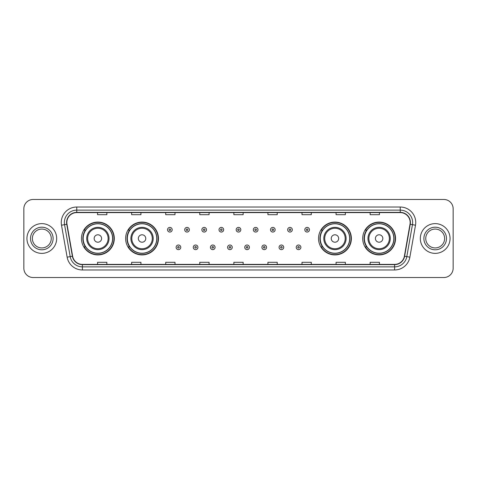 <?xml version="1.0" encoding="UTF-8"?>
<svg xmlns="http://www.w3.org/2000/svg" width="477" height="477" viewBox="0 0 477 477"><rect width="100%" height="100%" fill="white"/><g stroke="black" fill="none" stroke-linecap="round" stroke-linejoin="round"><path stroke-width="0.72" d="M362.705 238.5A16.415 16.415 0 0 0 379.12 254.915A16.415 16.415 0 0 0 395.54 238.5A16.415 16.415 0 0 0 379.12 222.085A16.415 16.415 0 0 0 362.705 238.5M318.535 238.5A16.415 16.415 0 0 0 334.955 254.915A16.415 16.415 0 0 0 351.37 238.5A16.415 16.415 0 0 0 334.955 222.085A16.415 16.415 0 0 0 318.535 238.5M125.63 238.5A16.415 16.415 0 0 0 142.045 254.915A16.415 16.415 0 0 0 158.465 238.5A16.415 16.415 0 0 0 142.045 222.085A16.415 16.415 0 0 0 125.63 238.5M81.46 238.5A16.415 16.415 0 0 0 97.88 254.915A16.415 16.415 0 0 0 114.295 238.5A16.415 16.415 0 0 0 97.88 222.085A16.415 16.415 0 0 0 81.46 238.5M85.401 246.865A15.02 15.02 0 0 1 85.401 230.135M129.565 246.865A15.02 15.02 0 0 1 129.565 230.135M322.476 246.865A15.02 15.02 0 0 1 322.476 230.135M366.64 246.865A15.02 15.02 0 0 1 366.64 230.135M23.85 208.765L23.85 268.235A9.29 9.29 0 0 0 33.14 277.525L443.86 277.525A9.29 9.29 0 0 0 453.15 268.235L453.15 208.765A9.29 9.29 0 0 0 443.86 199.475L33.14 199.475A9.29 9.29 0 0 0 23.85 208.765L23.85 268.235M26.945 238.5A14.87 14.87 0 0 0 41.815 253.37A14.87 14.87 0 0 0 56.68 238.5A14.87 14.87 0 0 0 41.815 223.63A14.87 14.87 0 0 0 26.945 238.5A14.87 14.87 0 0 0 41.815 253.37A14.87 14.87 0 0 0 56.68 238.5A14.87 14.87 0 0 0 41.815 223.63A14.87 14.87 0 0 0 26.945 238.5M420.32 238.5A14.87 14.87 0 0 0 435.185 253.37A14.87 14.87 0 0 0 450.055 238.5A14.87 14.87 0 0 0 435.185 223.63A14.87 14.87 0 0 0 420.32 238.5A14.87 14.87 0 0 0 435.185 253.37A14.87 14.87 0 0 0 450.055 238.5A14.87 14.87 0 0 0 435.185 223.63A14.87 14.87 0 0 0 420.32 238.5M66.84 222.515A9.91 9.91 0 0 1 76.755 212.605L400.245 212.605A9.91 9.91 0 0 1 410.005 224.238L404.371 256.203A9.91 9.91 0 0 1 394.61 264.395L82.39 264.395A9.91 9.91 0 0 1 72.629 256.203L66.995 224.238A9.91 9.91 0 0 1 66.84 222.515M66.595 222.515A10.16 10.16 0 0 0 66.75 224.279L72.385 256.244A10.16 10.16 0 0 0 82.39 264.64L394.61 264.64A10.16 10.16 0 0 0 404.615 256.244L410.25 224.279A10.16 10.16 0 0 0 400.245 212.36L76.755 212.36A10.16 10.16 0 0 0 66.595 222.515M61.503 225.21A15.485 15.485 0 0 1 76.755 207.03L400.245 207.03A15.485 15.485 0 0 1 415.497 225.21L409.862 257.175A15.485 15.485 0 0 1 394.61 269.97L82.39 269.97A15.485 15.485 0 0 1 67.138 257.175L61.503 225.21L64.55 224.667A12.39 12.39 0 0 1 76.755 210.13L400.245 210.13A12.39 12.39 0 0 1 412.45 224.667L406.809 256.632A12.39 12.39 0 0 1 394.61 266.87L82.39 266.87A12.39 12.39 0 0 1 70.191 256.632L64.55 224.667A12.39 12.39 0 0 1 64.365 222.515M443.86 199.475L33.14 199.475M33.14 277.525L443.86 277.525M453.15 268.235L453.15 208.765M404.615 256.244L406.809 256.632L412.45 224.667L415.497 225.21M233.855 212.605L233.855 214.704L243.145 214.704L243.145 212.605M199.78 212.605L199.78 214.704L209.075 214.704L209.075 212.605M165.71 212.605L165.71 214.704L175.005 214.704L175.005 212.605M131.64 212.605L131.64 214.704L140.93 214.704L140.93 212.605M97.57 212.605L97.57 214.704L106.86 214.704L106.86 212.605M267.925 212.605L267.925 214.704L277.22 214.704L277.22 212.605M301.995 212.605L301.995 214.704L311.29 214.704L311.29 212.605M336.07 212.605L336.07 214.704L345.36 214.704L345.36 212.605M370.14 212.605L370.14 214.704L379.43 214.704L379.43 212.605M243.145 264.395L243.145 262.296L233.855 262.296L233.855 264.395M209.075 264.395L209.075 262.296L199.78 262.296L199.78 264.395M175.005 264.395L175.005 262.296L165.71 262.296L165.71 264.395M140.93 264.395L140.93 262.296L131.64 262.296L131.64 264.395M106.86 264.395L106.86 262.296L97.57 262.296L97.57 264.395M277.22 264.395L277.22 262.296L267.925 262.296L267.925 264.395M311.29 264.395L311.29 262.296L301.995 262.296L301.995 264.395M345.36 264.395L345.36 262.296L336.07 262.296L336.07 264.395M379.43 264.395L379.43 262.296L370.14 262.296L370.14 264.395M51.254 238.5A9.439 9.439 0 0 0 41.815 229.061A9.439 9.439 0 0 0 32.376 238.5A9.439 9.439 0 0 0 41.815 247.939A9.439 9.439 0 0 0 51.254 238.5A9.439 9.439 0 0 1 41.815 247.939A9.439 9.439 0 0 1 32.376 238.5M101.595 238.5A3.715 3.715 0 0 0 97.88 234.785A3.715 3.715 0 0 0 94.16 238.5A3.715 3.715 0 0 0 97.88 242.215A3.715 3.715 0 0 0 101.595 238.5M109.03 238.5A11.15 11.15 0 0 0 97.88 227.35A11.15 11.15 0 0 0 86.725 238.5A11.15 11.15 0 0 0 97.88 249.65A11.15 11.15 0 0 0 109.03 238.5A11.15 11.15 0 0 1 97.88 249.65A11.15 11.15 0 0 1 86.725 238.5M112.59 238.5A14.715 14.715 0 0 0 97.88 223.785A14.715 14.715 0 0 0 83.165 238.5A14.715 14.715 0 0 0 97.88 253.215A14.715 14.715 0 0 0 112.59 238.5M113.985 238.5A16.105 16.105 0 0 1 84.113 246.865L85.604 246.865A14.853 14.853 0 0 0 112.727 238.536A14.853 14.853 0 0 0 85.604 230.135L84.113 230.135A16.105 16.105 0 0 1 113.985 238.5M145.765 238.5A3.715 3.715 0 0 0 142.045 234.785A3.715 3.715 0 0 0 138.33 238.5A3.715 3.715 0 0 0 142.045 242.215A3.715 3.715 0 0 0 145.765 238.5M153.2 238.5A11.15 11.15 0 0 0 142.045 227.35A11.15 11.15 0 0 0 130.895 238.5A11.15 11.15 0 0 0 142.045 249.65A11.15 11.15 0 0 0 153.2 238.5A11.15 11.15 0 0 1 142.045 249.65A11.15 11.15 0 0 1 130.895 238.5M156.76 238.5A14.715 14.715 0 0 0 142.045 223.785A14.715 14.715 0 0 0 127.335 238.5A14.715 14.715 0 0 0 142.045 253.215A14.715 14.715 0 0 0 156.76 238.5M158.155 238.5A16.105 16.105 0 0 1 128.283 246.865L129.774 246.865A14.853 14.853 0 0 0 156.897 238.536A14.853 14.853 0 0 0 129.774 230.135L128.283 230.135A16.105 16.105 0 0 1 158.155 238.5M338.67 238.5A3.715 3.715 0 0 0 334.955 234.785A3.715 3.715 0 0 0 331.235 238.5A3.715 3.715 0 0 0 334.955 242.215A3.715 3.715 0 0 0 338.67 238.5M346.105 238.5A11.15 11.15 0 0 0 334.955 227.35A11.15 11.15 0 0 0 323.8 238.5A11.15 11.15 0 0 0 334.955 249.65A11.15 11.15 0 0 0 346.105 238.5A11.15 11.15 0 0 1 334.955 249.65A11.15 11.15 0 0 1 323.8 238.5M349.665 238.5A14.715 14.715 0 0 0 334.955 223.785A14.715 14.715 0 0 0 320.24 238.5A14.715 14.715 0 0 0 334.955 253.215A14.715 14.715 0 0 0 349.665 238.5M351.06 238.5A16.105 16.105 0 0 1 321.188 246.865L322.679 246.865A14.853 14.853 0 0 0 349.802 238.536A14.853 14.853 0 0 0 322.679 230.135L321.188 230.135A16.105 16.105 0 0 1 351.06 238.5M382.84 238.5A3.715 3.715 0 0 0 379.12 234.785A3.715 3.715 0 0 0 375.405 238.5A3.715 3.715 0 0 0 379.12 242.215A3.715 3.715 0 0 0 382.84 238.5M390.275 238.5A11.15 11.15 0 0 0 379.12 227.35A11.15 11.15 0 0 0 367.97 238.5A11.15 11.15 0 0 0 379.12 249.65A11.15 11.15 0 0 0 390.275 238.5A11.15 11.15 0 0 1 379.12 249.65A11.15 11.15 0 0 1 367.97 238.5M393.835 238.5A14.715 14.715 0 0 0 379.12 223.785A14.715 14.715 0 0 0 364.41 238.5A14.715 14.715 0 0 0 379.12 253.215A14.715 14.715 0 0 0 393.835 238.5M395.23 238.5A16.105 16.105 0 0 1 365.358 246.865L366.849 246.865A14.853 14.853 0 0 0 393.972 238.536A14.853 14.853 0 0 0 366.849 230.135L365.358 230.135A16.105 16.105 0 0 1 395.23 238.5M444.624 238.5A9.439 9.439 0 0 0 435.185 229.061A9.439 9.439 0 0 0 425.746 238.5A9.439 9.439 0 0 0 435.185 247.939A9.439 9.439 0 0 0 444.624 238.5A9.439 9.439 0 0 1 435.185 247.939A9.439 9.439 0 0 1 425.746 238.5M172.185 229.735A2.325 2.325 0 0 1 169.86 232.055A2.325 2.325 0 0 1 167.54 229.735A2.325 2.325 0 0 1 169.86 227.41A2.325 2.325 0 0 1 172.185 229.735A2.325 2.325 0 0 0 169.86 227.41A2.325 2.325 0 0 0 167.54 229.735M189.345 229.735A2.325 2.325 0 0 1 187.02 232.055A2.325 2.325 0 0 1 184.7 229.735A2.325 2.325 0 0 1 187.02 227.41A2.325 2.325 0 0 1 189.345 229.735A2.325 2.325 0 0 0 187.02 227.41A2.325 2.325 0 0 0 184.7 229.735M206.505 229.735A2.325 2.325 0 0 1 204.18 232.055A2.325 2.325 0 0 1 201.86 229.735A2.325 2.325 0 0 1 204.18 227.41A2.325 2.325 0 0 1 206.505 229.735A2.325 2.325 0 0 0 204.18 227.41A2.325 2.325 0 0 0 201.86 229.735M223.665 229.735A2.325 2.325 0 0 1 221.34 232.055A2.325 2.325 0 0 1 219.015 229.735A2.325 2.325 0 0 1 221.34 227.41A2.325 2.325 0 0 1 223.665 229.735A2.325 2.325 0 0 0 221.34 227.41A2.325 2.325 0 0 0 219.015 229.735M240.825 229.735A2.325 2.325 0 0 1 238.5 232.055A2.325 2.325 0 0 1 236.175 229.735A2.325 2.325 0 0 1 238.5 227.41A2.325 2.325 0 0 1 240.825 229.735A2.325 2.325 0 0 0 238.5 227.41A2.325 2.325 0 0 0 236.175 229.735M257.985 229.735A2.325 2.325 0 0 1 255.66 232.055A2.325 2.325 0 0 1 253.335 229.735A2.325 2.325 0 0 1 255.66 227.41A2.325 2.325 0 0 1 257.985 229.735A2.325 2.325 0 0 0 255.66 227.41A2.325 2.325 0 0 0 253.335 229.735M275.14 229.735A2.325 2.325 0 0 1 272.82 232.055A2.325 2.325 0 0 1 270.495 229.735A2.325 2.325 0 0 1 272.82 227.41A2.325 2.325 0 0 1 275.14 229.735A2.325 2.325 0 0 0 272.82 227.41A2.325 2.325 0 0 0 270.495 229.735M292.3 229.735A2.325 2.325 0 0 1 289.98 232.055A2.325 2.325 0 0 1 287.655 229.735A2.325 2.325 0 0 1 289.98 227.41A2.325 2.325 0 0 1 292.3 229.735A2.325 2.325 0 0 0 289.98 227.41A2.325 2.325 0 0 0 287.655 229.735M309.46 229.735A2.325 2.325 0 0 1 307.14 232.055A2.325 2.325 0 0 1 304.815 229.735A2.325 2.325 0 0 1 307.14 227.41A2.325 2.325 0 0 1 309.46 229.735A2.325 2.325 0 0 0 307.14 227.41A2.325 2.325 0 0 0 304.815 229.735M176.12 247.33A2.325 2.325 0 0 1 178.44 245.005A2.325 2.325 0 0 1 180.765 247.33A2.325 2.325 0 0 1 178.44 249.65A2.325 2.325 0 0 1 176.12 247.33A2.325 2.325 0 0 0 178.44 249.65A2.325 2.325 0 0 0 180.765 247.33M193.28 247.33A2.325 2.325 0 0 1 195.6 245.005A2.325 2.325 0 0 1 197.925 247.33A2.325 2.325 0 0 1 195.6 249.65A2.325 2.325 0 0 1 193.28 247.33A2.325 2.325 0 0 0 195.6 249.65A2.325 2.325 0 0 0 197.925 247.33M210.44 247.33A2.325 2.325 0 0 1 212.76 245.005A2.325 2.325 0 0 1 215.085 247.33A2.325 2.325 0 0 1 212.76 249.65A2.325 2.325 0 0 1 210.44 247.33A2.325 2.325 0 0 0 212.76 249.65A2.325 2.325 0 0 0 215.085 247.33M227.595 247.33A2.325 2.325 0 0 1 229.92 245.005A2.325 2.325 0 0 1 232.245 247.33A2.325 2.325 0 0 1 229.92 249.65A2.325 2.325 0 0 1 227.595 247.33A2.325 2.325 0 0 0 229.92 249.65A2.325 2.325 0 0 0 232.245 247.33M244.755 247.33A2.325 2.325 0 0 1 247.08 245.005A2.325 2.325 0 0 1 249.405 247.33A2.325 2.325 0 0 1 247.08 249.65A2.325 2.325 0 0 1 244.755 247.33A2.325 2.325 0 0 0 247.08 249.65A2.325 2.325 0 0 0 249.405 247.33M261.915 247.33A2.325 2.325 0 0 1 264.24 245.005A2.325 2.325 0 0 1 266.56 247.33A2.325 2.325 0 0 1 264.24 249.65A2.325 2.325 0 0 1 261.915 247.33A2.325 2.325 0 0 0 264.24 249.65A2.325 2.325 0 0 0 266.56 247.33M279.075 247.33A2.325 2.325 0 0 1 281.4 245.005A2.325 2.325 0 0 1 283.72 247.33A2.325 2.325 0 0 1 281.4 249.65A2.325 2.325 0 0 1 279.075 247.33A2.325 2.325 0 0 0 281.4 249.65A2.325 2.325 0 0 0 283.72 247.33M296.235 247.33A2.325 2.325 0 0 1 298.56 245.005A2.325 2.325 0 0 1 300.88 247.33A2.325 2.325 0 0 1 298.56 249.65A2.325 2.325 0 0 1 296.235 247.33A2.325 2.325 0 0 0 298.56 249.65A2.325 2.325 0 0 0 300.88 247.33M400.245 207.03L400.245 212.36M64.55 224.667L66.75 224.279M82.39 269.97L82.39 264.64M394.61 264.64L394.61 269.97M67.138 257.175L72.385 256.244M410.25 224.279L412.45 224.667M76.755 207.03L76.755 212.36M406.809 256.632L409.862 257.175M53.114 238.5A11.299 11.299 0 0 0 41.815 227.201A11.299 11.299 0 0 0 30.516 238.5A11.299 11.299 0 0 0 41.815 249.799A11.299 11.299 0 0 0 53.114 238.5M108.124 238.5A10.244 10.244 0 0 0 97.88 228.256A10.244 10.244 0 0 0 87.637 238.5A10.244 10.244 0 0 0 97.88 248.744A10.244 10.244 0 0 0 108.124 238.5M152.288 238.5A10.244 10.244 0 0 0 142.045 228.256A10.244 10.244 0 0 0 131.801 238.5A10.244 10.244 0 0 0 142.045 248.744A10.244 10.244 0 0 0 152.288 238.5M345.199 238.5A10.244 10.244 0 0 0 334.955 228.256A10.244 10.244 0 0 0 324.712 238.5A10.244 10.244 0 0 0 334.955 248.744A10.244 10.244 0 0 0 345.199 238.5M389.363 238.5A10.244 10.244 0 0 0 379.12 228.256A10.244 10.244 0 0 0 368.876 238.5A10.244 10.244 0 0 0 379.12 248.744A10.244 10.244 0 0 0 389.363 238.5M446.484 238.5A11.299 11.299 0 0 0 435.185 227.201A11.299 11.299 0 0 0 423.886 238.5A11.299 11.299 0 0 0 435.185 249.799A11.299 11.299 0 0 0 446.484 238.5M169.085 229.735A0.775 0.775 0 0 0 169.86 230.51A0.775 0.775 0 0 0 170.635 229.735A0.775 0.775 0 0 0 169.86 228.96A0.775 0.775 0 0 0 169.085 229.735M186.245 229.735A0.775 0.775 0 0 0 187.02 230.51A0.775 0.775 0 0 0 187.795 229.735A0.775 0.775 0 0 0 187.02 228.96A0.775 0.775 0 0 0 186.245 229.735M203.405 229.735A0.775 0.775 0 0 0 204.18 230.51A0.775 0.775 0 0 0 204.955 229.735A0.775 0.775 0 0 0 204.18 228.96A0.775 0.775 0 0 0 203.405 229.735M220.565 229.735A0.775 0.775 0 0 0 221.34 230.51A0.775 0.775 0 0 0 222.115 229.735A0.775 0.775 0 0 0 221.34 228.96A0.775 0.775 0 0 0 220.565 229.735M237.725 229.735A0.775 0.775 0 0 0 238.5 230.51A0.775 0.775 0 0 0 239.275 229.735A0.775 0.775 0 0 0 238.5 228.96A0.775 0.775 0 0 0 237.725 229.735M254.885 229.735A0.775 0.775 0 0 0 255.66 230.51A0.775 0.775 0 0 0 256.435 229.735A0.775 0.775 0 0 0 255.66 228.96A0.775 0.775 0 0 0 254.885 229.735M272.045 229.735A0.775 0.775 0 0 0 272.82 230.51A0.775 0.775 0 0 0 273.595 229.735A0.775 0.775 0 0 0 272.82 228.96A0.775 0.775 0 0 0 272.045 229.735M289.205 229.735A0.775 0.775 0 0 0 289.98 230.51A0.775 0.775 0 0 0 290.755 229.735A0.775 0.775 0 0 0 289.98 228.96A0.775 0.775 0 0 0 289.205 229.735M306.365 229.735A0.775 0.775 0 0 0 307.14 230.51A0.775 0.775 0 0 0 307.915 229.735A0.775 0.775 0 0 0 307.14 228.96A0.775 0.775 0 0 0 306.365 229.735M179.215 247.33A0.775 0.775 0 0 0 178.44 246.555A0.775 0.775 0 0 0 177.665 247.33A0.775 0.775 0 0 0 178.44 248.1A0.775 0.775 0 0 0 179.215 247.33M196.375 247.33A0.775 0.775 0 0 0 195.6 246.555A0.775 0.775 0 0 0 194.825 247.33A0.775 0.775 0 0 0 195.6 248.1A0.775 0.775 0 0 0 196.375 247.33M213.535 247.33A0.775 0.775 0 0 0 212.76 246.555A0.775 0.775 0 0 0 211.985 247.33A0.775 0.775 0 0 0 212.76 248.1A0.775 0.775 0 0 0 213.535 247.33M230.695 247.33A0.775 0.775 0 0 0 229.92 246.555A0.775 0.775 0 0 0 229.145 247.33A0.775 0.775 0 0 0 229.92 248.1A0.775 0.775 0 0 0 230.695 247.33M247.855 247.33A0.775 0.775 0 0 0 247.08 246.555A0.775 0.775 0 0 0 246.305 247.33A0.775 0.775 0 0 0 247.08 248.1A0.775 0.775 0 0 0 247.855 247.33M265.015 247.33A0.775 0.775 0 0 0 264.24 246.555A0.775 0.775 0 0 0 263.465 247.33A0.775 0.775 0 0 0 264.24 248.1A0.775 0.775 0 0 0 265.015 247.33M282.175 247.33A0.775 0.775 0 0 0 281.4 246.555A0.775 0.775 0 0 0 280.625 247.33A0.775 0.775 0 0 0 281.4 248.1A0.775 0.775 0 0 0 282.175 247.33M299.335 247.33A0.775 0.775 0 0 0 298.56 246.555A0.775 0.775 0 0 0 297.785 247.33A0.775 0.775 0 0 0 298.56 248.1A0.775 0.775 0 0 0 299.335 247.33"/></g></svg>
